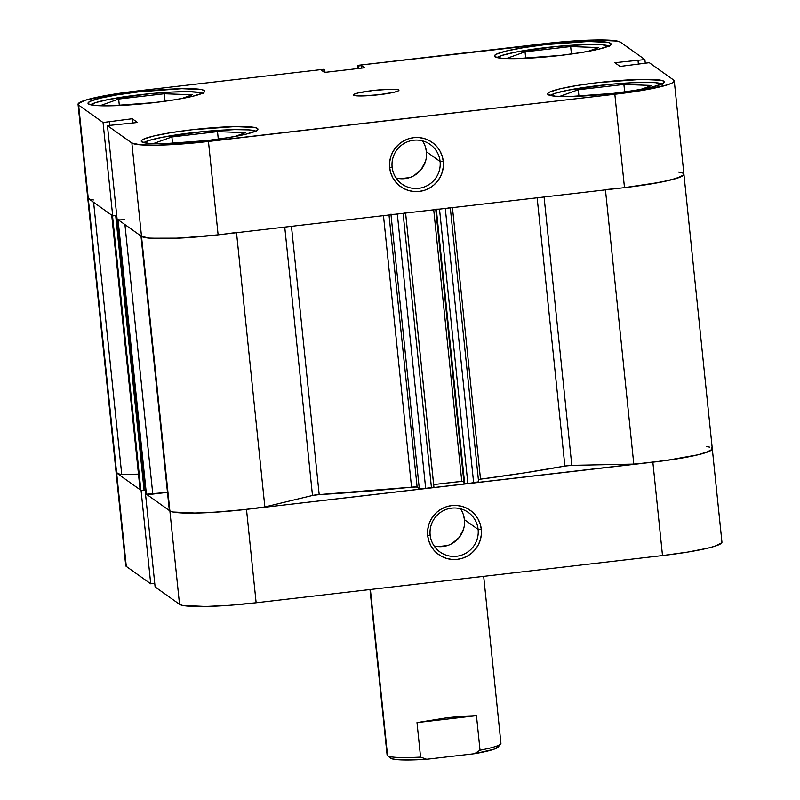 <?xml version="1.0" encoding="UTF-8"?>
<svg xmlns="http://www.w3.org/2000/svg" width="800" height="800" viewBox="0 0 800 800"><rect width="100%" height="100%" fill="white"/><g stroke="black" fill="none" stroke-linecap="round" stroke-linejoin="round"><path stroke-width="1.2" d="M398.74 89.97L398.8 90.55L397.73 89.61L390.04 89.25L373.21 90.49L358.11 92.96L354.17 94.21L353.59 95.22A22.89 2.42 174.1 0 1 353.4 94.95A22.89 2.42 174.1 0 1 374.56 90.34A22.89 2.42 174.1 0 1 398.74 89.97A22.89 2.42 174.1 0 1 398.93 90.24A22.89 2.42 174.1 0 1 377.77 94.85A22.89 2.42 174.1 0 1 353.59 95.22L362.29 95.94L379.12 94.7L394.22 92.23L398.15 90.98L398.74 89.97M392.12 167.08A24.32 24.01 125.4 0 0 418.6 188.35A24.32 24.01 125.4 0 0 440.1 161.51L443.29 161.44A27.18 26.84 -54.6 0 1 419.26 191.44A27.18 26.84 -54.6 0 1 389.67 167.67L392.12 167.08A24.32 24.01 -54.6 0 1 430.21 144.48A24.32 24.01 -54.6 0 1 428.19 185.1A24.32 24.01 -54.6 0 1 392.12 167.08L389.67 167.67L390.73 172.85L392.77 177.72L395.73 182.08L399.49 185.77L403.89 188.64L408.79 190.59L413.97 191.53L419.26 191.44L424.43 190.32L429.31 188.2L433.68 185.18L437.4 181.36L440.31 176.9L442.31 171.97L443.32 166.75L443.29 161.44L442.23 156.26L440.19 151.39L437.23 147.03L433.47 143.34L429.06 140.47L424.17 138.52L418.98 137.58L413.7 137.67L408.52 138.79L403.65 140.91L399.27 143.93L395.56 147.75L392.64 152.21L390.65 157.14L389.64 162.36L389.67 167.67A27.18 26.84 -54.6 0 1 413.7 137.67A27.18 26.84 -54.6 0 1 443.29 161.44L440.1 161.51L426.42 151.77L440.1 161.51A24.32 24.01 125.4 0 0 413.62 140.24A24.32 24.01 125.4 0 0 392.12 167.08M396.06 177.99A24.32 24.01 125.4 0 0 426.42 151.77L425.47 147.13M610.59 43.33L610.74 44.8L610.59 43.33L608 42.41L588.29 41.48L545.16 44.65L523.6 47.64L506.47 50.99L496.39 54.19L494.52 55.59L494.88 56.77A58.65 6.19 174.1 0 1 494.39 56.08A58.65 6.19 174.1 0 1 548.62 44.26A58.65 6.19 174.1 0 1 610.59 43.33A58.65 6.19 174.1 0 1 611.08 44.02A58.65 6.19 174.1 0 1 556.85 55.84A58.65 6.19 174.1 0 1 494.88 56.77L502.19 58.32L517.19 58.62L560.31 55.44L581.88 52.46L599 49.11L609.08 45.91L610.96 44.51L610.59 43.33M204.21 90.53L204.36 92L204.21 90.53L201.62 89.61L181.91 88.68L138.78 91.85L117.22 94.84L100.09 98.19L90.01 101.39L88.14 102.79L88.51 103.97A58.65 6.19 174.1 0 1 88.01 103.28A58.65 6.19 174.1 0 1 142.24 91.46A58.65 6.19 174.1 0 1 204.21 90.53A58.65 6.19 174.1 0 1 204.7 91.22A58.65 6.19 174.1 0 1 150.47 103.03A58.65 6.19 174.1 0 1 88.51 103.97L95.81 105.52L110.81 105.81L153.94 102.64L175.5 99.66L192.62 96.31L202.71 93.11L204.58 91.71L204.21 90.53M257.44 128.42L257.6 129.89L257.44 128.42L254.85 127.5L235.14 126.58L192.01 129.75L170.45 132.73L153.33 136.08L143.24 139.29L141.37 140.68L141.74 141.86A58.65 6.19 174.1 0 1 141.25 141.17A58.65 6.19 174.1 0 1 195.48 129.36A58.65 6.19 174.1 0 1 257.44 128.42A58.65 6.19 174.1 0 1 257.94 129.11A58.65 6.19 174.1 0 1 203.71 140.93A58.65 6.19 174.1 0 1 141.74 141.86L149.04 143.41L164.04 143.71L207.17 140.54L228.73 137.55L245.86 134.2L255.94 131L257.81 129.6L257.44 128.42M663.82 81.22L663.97 82.69L663.82 81.22L661.23 80.3L641.52 79.38L598.39 82.55L576.83 85.53L559.7 88.88L549.62 92.09L547.75 93.48L548.12 94.66A58.65 6.19 174.1 0 1 547.63 93.97A58.65 6.19 174.1 0 1 601.86 82.16A58.65 6.19 174.1 0 1 663.82 81.22A58.65 6.19 174.1 0 1 664.31 81.91A58.65 6.19 174.1 0 1 610.09 93.73A58.65 6.19 174.1 0 1 548.12 94.66L555.42 96.21L570.42 96.51L613.55 93.34L635.11 90.36L652.24 87.01L662.32 83.8L664.19 82.4L663.82 81.22M623.57 187.76L649.33 184.23L669.79 180.24L681.71 176.43L683.93 174.28A68.67 7.25 -5.9 0 1 624.49 187.65L614.84 94.26L624.49 187.65L218.12 234.85L208.46 141.46L614.84 94.26A68.67 7.25 174.1 0 0 674.27 80.88A68.67 7.25 174.1 0 0 673.7 80.08L649.28 62.69L620.08 66.44L614.83 62.7L644.89 59.57L645.26 63.16L644.89 59.57L614.83 62.7L620.08 66.44L649.28 62.69L673.7 80.08L674.13 81.46L671.94 83.09L667.21 84.91L640.09 90.77L614.84 94.26L195.08 142.87L157.97 145.17L140.41 144.83L131.86 143.01L141.51 236.4L117.09 219.02L107.44 125.62L131.86 143.01L107.44 125.62L137.5 122.49L132.25 118.75L103.05 122.5L78.63 105.12L78.2 103.73L85.11 100.28L112.24 94.42L137.49 90.93L323.91 69.28L324.76 69.89L321.49 70.27L324.52 72.42L364.59 67.77L361.56 65.61L358.29 65.99L357.44 65.39L570.46 41.2L594.35 40.02L617.43 41.1L620.47 42.18L644.89 59.57L620.47 42.18A68.67 7.25 174.1 0 0 543.86 43.73L357.44 65.39L358.29 65.99L361.56 65.61L361.82 68.09L361.56 65.61L364.59 67.77L324.52 72.42L321.49 70.27L324.76 69.89L325.02 72.37L324.76 69.89L323.91 69.28L137.49 90.93A68.67 7.25 174.1 0 0 78.05 104.31L87.7 197.7A68.67 7.25 -5.9 0 0 88.28 198.51L112.7 215.89L116.72 215.43L112.7 215.89L88.28 198.51L78.63 105.12L103.05 122.5L112.7 215.89L103.05 122.5L132.25 118.75L132.7 123.05L132.25 118.75L137.5 122.49L107.44 125.62L117.09 219.02L141.51 236.4L150.06 238.22L178.99 238.16L218.12 234.85L624.49 187.65L660.63 182.22L676.87 178.3L683.78 174.85M87.85 197.13L78.63 105.12A68.67 7.25 174.1 0 1 78.05 104.31M357.77 68.56L357.44 65.39L357.77 68.56M131.86 143.01L141.51 236.4A68.67 7.25 -5.9 0 0 218.12 234.85L208.46 141.46A68.67 7.25 174.1 0 1 131.86 143.01M358.54 68.47L358.29 65.99L358.54 68.47M109.91 125.34L109.54 121.74L109.91 125.34M637.97 60.02L638.41 64.31L637.97 60.02M638.4 60.32L638.8 64.26L638.4 60.32M400.19 178.69L409.55 177.61M413.91 175.71L421.15 169.6L425.54 161.19M426.44 156.52L426.42 151.77A24.32 24.01 125.4 0 0 422.48 140.86M256.33 131.42L249.2 129.9L234.57 129.61L203.64 131.53L162.38 137.24L148.85 140.5L143.8 142.66A57.22 6.04 174.1 0 1 199.26 131.97A57.22 6.04 174.1 0 1 255.74 131.1M217.52 131.64L171.9 136.94L172.57 143.42L171.9 136.94L154.26 143.27L165.31 143.68L154.26 143.27L171.9 136.94L217.52 131.64L218.29 139.12L217.52 131.64L245.51 132.67L217.52 131.64M234.87 136.49L245.51 132.67L234.87 136.49M662.7 84.22L655.58 82.7L649.08 82.4L631.47 82.75L610.02 84.33L568.76 90.04L555.23 93.3L550.18 95.46A57.22 6.04 174.1 0 1 605.64 84.77A57.22 6.04 174.1 0 1 662.12 83.9M623.9 84.44L578.28 89.74L578.95 96.22L578.28 89.74L560.64 96.07L571.69 96.48L560.64 96.07L578.28 89.74L623.9 84.44L624.67 91.93L623.9 84.44L651.88 85.47L623.9 84.44M641.25 89.29L651.88 85.47L641.25 89.29M609.47 46.32L602.34 44.81L587.71 44.52L556.79 46.44L515.52 52.15L501.99 55.41L496.94 57.57A57.22 6.04 174.1 0 1 552.41 46.87A57.22 6.04 174.1 0 1 608.89 46M570.66 46.55L525.04 51.84L525.71 58.32L525.04 51.84L507.41 58.18L518.45 58.59L507.41 58.18L525.04 51.84L570.66 46.55L571.44 54.03L570.66 46.55L598.65 47.58L570.66 46.55M588.01 51.4L598.65 47.58L588.01 51.4M203.09 93.52L200.56 92.62L189.47 91.7L171.86 92.06L150.41 93.64L109.15 99.34L95.61 102.61L90.57 104.77A57.22 6.04 174.1 0 1 146.03 94.07A57.22 6.04 174.1 0 1 202.51 93.2M164.29 93.75L118.66 99.04L119.33 105.52L118.66 99.04L101.03 105.38L112.08 105.79L101.03 105.38L118.66 99.04L164.29 93.75L165.06 101.23L164.29 93.75L192.27 94.78L164.29 93.75M181.64 98.6L192.27 94.78L181.64 98.6M464.46 524.43L464.44 519.69L478.12 529.42A24.32 24.01 -54.6 0 1 440.03 552.02A24.32 24.01 -54.6 0 1 442.05 511.4A24.32 24.01 -54.6 0 1 478.12 529.42A24.32 24.01 125.4 0 0 451.64 508.15A24.32 24.01 125.4 0 0 430.14 534.99L427.69 535.58A27.18 26.84 -54.6 0 1 451.72 505.58A27.18 26.84 -54.6 0 1 481.31 529.36L478.12 529.42L464.44 519.69A24.32 24.01 125.4 0 0 460.5 508.78M125.87 565.04L126.3 566.43L150.72 583.81L141.07 490.41L116.65 473.03L126.3 566.43L150.72 583.81L154.74 583.34L150.72 583.81L141.07 490.41L116.65 473.03L116.22 471.65M712.15 449.38L705.24 452.83L698.16 454.76L665.91 460.52L246.49 509.37L219.89 511.9L195.99 513.09L172.92 512.01L169.88 510.92L145.46 493.54L155.11 586.94L179.53 604.32L182.57 605.4L205.65 606.48L229.54 605.3L256.14 602.77L662.51 555.57L687.76 552.08L707.81 548.16L714.89 546.22L721.8 542.77M256.14 602.77L246.49 509.37L652.86 462.17L662.51 555.57L256.14 602.77L246.49 509.37A68.67 7.25 174.1 0 1 169.88 510.92L145.46 493.54L155.11 586.94L179.53 604.32L169.88 510.92L179.53 604.32A68.67 7.25 -5.9 0 0 256.14 602.77M427.69 535.58L428.75 540.77L430.79 545.64L433.75 550L437.51 553.68L441.92 556.56L446.81 558.5L451.99 559.45L457.28 559.36L462.46 558.23L467.33 556.12L471.7 553.1L475.42 549.28L478.33 544.82L480.33 539.88L481.34 534.66L481.31 529.36L480.25 524.17L478.21 519.31L475.25 514.94L471.49 511.26L467.08 508.39L462.19 506.44L457.01 505.49L451.72 505.58L446.54 506.71L441.67 508.82L437.29 511.85L433.58 515.66L430.66 520.12L428.67 525.06L427.66 530.28L427.69 535.58L430.14 534.99A24.32 24.01 125.4 0 0 456.62 556.26A24.32 24.01 125.4 0 0 478.12 529.42L481.31 529.36A27.18 26.84 -54.6 0 1 457.28 559.36A27.18 26.84 -54.6 0 1 427.69 535.58M126.3 566.43L116.65 473.03A68.67 7.25 174.1 0 1 116.07 472.22A68.67 7.25 -5.9 0 0 116.65 473.03L88.28 198.51A68.67 7.25 174.1 0 1 87.7 197.7L125.73 565.62A68.67 7.25 -5.9 0 0 126.3 566.43M662.51 555.57A68.67 7.25 -5.9 0 0 721.95 542.19L712.3 448.8A68.67 7.25 174.1 0 1 652.86 462.17L662.51 555.57M711.72 447.99A68.67 7.25 174.1 0 1 712.3 448.8L711.59 447.91M438.21 546.61L447.57 545.52M451.93 543.63L459.17 537.51L463.56 529.1M434.08 545.9A24.32 24.01 125.4 0 0 464.44 519.69L463.49 515.05M369.99 589.54L387.1 755.07A57.22 6.04 -5.9 0 0 387.57 755.74A57.22 6.04 -5.9 0 0 420.57 757.11L417 722.58L447.61 717.66L462.84 716.24L476.46 715.68L480.03 750.2L474.54 753.71A54.36 5.74 -5.9 0 0 498.14 747.06L500.68 743.97A57.22 6.04 174.1 0 1 480.03 750.2A57.22 6.04 -5.9 0 0 500.94 743.3L483.68 576.34M500.46 742.63A57.22 6.04 174.1 0 1 500.68 743.97M387.57 755.74L370.39 589.5L387.57 755.74A57.22 6.04 174.1 0 1 387.48 755.67L390.6 758.18A54.36 5.74 -5.9 0 0 426.65 759.27L420.57 757.11A57.22 6.04 174.1 0 1 387.57 755.74M390.23 757.49L392.17 758.87L398.08 759.73L426.65 759.27L474.54 753.71L493.6 749.35L498.38 746.54M420.57 757.11L417 722.58L476.46 715.68L480.03 750.2L474.54 753.71L426.65 759.27L420.57 757.11M476.46 715.68L447.61 717.66L417 722.58L476.46 715.68M140.94 235.44L141.51 236.4A68.67 7.25 174.1 0 1 140.94 235.59L169.31 510.12A68.67 7.25 -5.9 0 0 169.88 510.92L141.51 236.4L148.57 238.08L168.96 238.53L190.12 237.48L218.23 234.84M169.31 509.97L169.88 510.92L173.72 512.16L191.23 513.14L211.05 512.48L241.93 509.89L264.86 506.95L312.49 495.48L319.19 494.6L291.46 226.33L319.19 494.6A248.92 26.27 -5.9 0 0 411.55 487.18L383.48 215.64L411.55 487.18L416.51 487L419.3 488.69L421.48 488.87L433.92 487.3L405.59 213.08M478.37 479.51L480.51 479.17L452.45 207.63L480.51 479.17A248.92 26.27 -5.9 0 0 564.88 466.07L537.15 197.8L564.88 466.07L571.81 465.36L633.8 464.1L651.94 462.28L677.7 458.75L698.16 454.76L710.08 450.95L712.3 448.8L683.93 174.28L683.22 173.38M117.35 219.03L118.04 219.69L146.41 494.21L167.48 492.38L152.79 494.09L124.94 224.61L152.79 494.09A5.72 0.6 -5.9 0 1 146.41 494.21L145.65 493.68L146.41 494.21L118.04 219.69L118.75 219.84M236.49 232.43A68.67 7.25 174.1 0 1 141.51 236.4L169.88 510.92A68.67 7.25 -5.9 0 0 264.86 506.95L312.49 495.48L284.75 227.11L312.49 495.48A5.72 0.6 -5.9 0 1 319.19 494.6L411.55 487.18A5.72 0.6 -5.9 0 1 417.13 487.14L419.3 488.69L391 214.77L419.3 488.69A5.72 0.6 -5.9 0 0 425.69 488.56L431.47 487.89L403.1 213.37L404.15 213.22M463.8 481.15L461.78 481.31L433.72 209.81L461.78 481.31L433.66 484.57L463.88 481.15M438.4 209.24L445.29 208.47L473.66 482.99L464.68 483.72L436.35 209.5L464.68 483.72L464.02 483.25L435.74 209.58L464.02 483.25L466.77 483.77L478.57 481.81M480.51 479.17L524.72 472.85L564.88 466.07A5.72 0.6 -5.9 0 1 571.81 465.36L544.08 196.99L571.81 465.36L633.8 464.1A68.67 7.25 -5.9 0 0 712.3 448.8M709.69 447.15L706.63 446.55M116.08 472.25L118.55 473.84L121.74 474.47L138.47 474.13L121.74 474.47L93.61 202.31L121.74 474.47A68.67 7.25 -5.9 0 1 116.65 473.03L88.28 198.51L90.18 199.31M140.27 489.49L141.24 490.36L145.26 490.08L144.07 490.22L115.7 215.69L116.74 215.57L115.7 215.69L144.07 490.22L140.88 490.28L112.51 215.76L111.75 215.22L112.51 215.76L140.88 490.28L140.12 489.74L111.75 215.22L140.12 489.74A5.72 0.6 -5.9 0 1 140.08 489.67L111.71 215.15A5.72 0.6 174.1 0 0 111.75 215.22L111.9 214.97M145.72 493.55L117.28 219.15L118.04 219.69A5.72 0.6 174.1 0 0 124.42 219.56M395.1 214.25L403.1 213.37L397.32 214.04L425.69 488.56L397.32 214.04A5.72 0.6 174.1 0 1 390.93 214.17M436.32 209.2L439.51 209.14L467.88 483.66L439.51 209.14L447.4 208.17M87.71 197.73L88.28 198.51A68.67 7.25 174.1 0 0 93.37 199.95M605.46 189.86L633.8 464.1L605.46 189.86M678.26 172.03A68.67 7.25 174.1 0 1 683.93 174.28A68.67 7.25 174.1 0 1 605.43 189.58M264.86 506.95L236.52 232.71L264.86 506.95M389.01 215L417.13 487.14L389.01 215M473.66 482.99A5.72 0.6 -5.9 0 0 478.61 481.87L450.25 207.35A5.72 0.6 174.1 0 1 445.29 208.47L473.66 482.99M433.95 487.33L405.58 212.81L403.1 213.37L431.47 487.89L433.92 487.3M145.65 493.68L117.26 219.12L145.65 493.68M674.27 80.88L683.93 174.28"/></g></svg>
